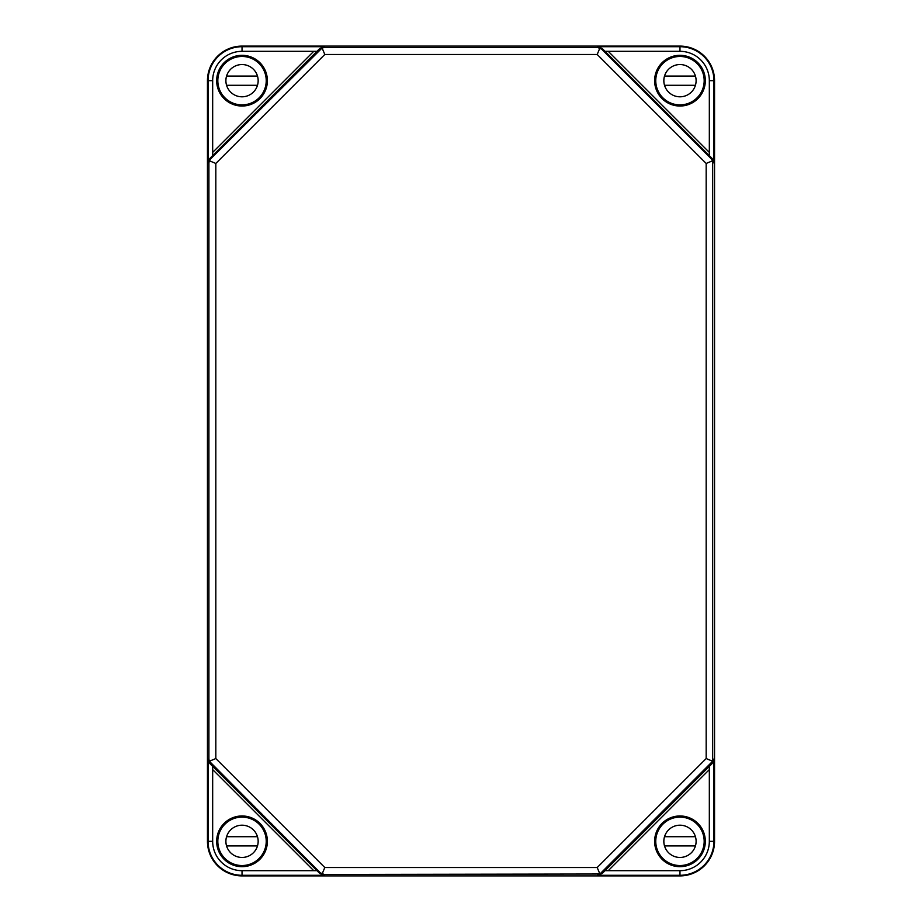 <?xml version="1.0" encoding="UTF-8"?>
<svg xmlns="http://www.w3.org/2000/svg" width="922" height="922" viewBox="0 0 922 922"><rect width="100%" height="100%" fill="white"/><g stroke="black" fill="none" stroke-linecap="round" stroke-linejoin="round"><path stroke-width="1.38" d="M602.262 48.566L597.813 46.711L597.813 47.564L601.663 49.166L602.262 48.566L605.005 51.321L679.975 51.321A29.354 29.354 0 0 1 709.329 80.675L713.951 80.675C713.559 74.129 713.547 74.129 713.951 80.675C713.559 74.129 713.547 74.129 713.951 80.675L713.974 85.746L714.55 80.675A34.575 34.575 0 0 0 679.975 46.1L242.025 46.1L242.025 51.321A29.354 29.354 0 0 0 212.671 80.675L208.061 80.675A33.964 33.964 0 0 1 242.025 46.711L324.187 46.711L319.738 48.566L316.995 51.321L242.025 51.321M601.663 49.166L711.484 158.987L712.66 160.751L706.171 163.448L597.202 54.479L599.899 47.99M597.202 54.479L324.798 54.479L322.101 47.99L324.187 47.564L324.187 46.711M324.798 54.479L215.829 163.448L215.829 758.552L324.798 867.521L597.202 867.521L599.899 874.01L324.187 874.436L320.337 872.834L319.738 873.434L324.187 875.289L242.025 875.289L242.025 875.9L679.975 875.9A34.575 34.575 0 0 0 714.55 841.325L714.55 80.675M324.798 867.521L322.101 874.01M215.829 758.552L209.34 761.249L208.914 759.163L208.061 759.163L209.916 763.612L212.671 766.355L212.671 769.605L313.745 870.679L317.007 870.679L242.025 870.679L242.025 875.289A33.964 33.964 0 0 1 208.061 841.325L208.049 841.325C208.441 847.871 208.453 847.871 208.049 841.325C208.441 847.871 208.453 847.871 208.049 841.325L208.026 836.254L207.45 841.325A34.575 34.575 0 0 0 242.025 875.9M320.337 872.834L209.34 761.249M215.829 163.448L209.34 160.751L210.516 158.987L322.101 47.99M210.516 158.987L209.916 158.388L208.061 162.837L208.914 162.837L209.34 160.751M597.202 867.521L706.171 758.552L712.66 761.249L599.899 874.01M698.415 96.349L698.991 96.015A24.433 24.433 0 0 1 662.699 97.951A24.433 24.433 0 0 1 664.635 61.659L664.301 62.235M678.627 56.507L678.408 56.288A24.433 24.433 0 0 1 704.362 82.242L704.143 82.023M217.857 82.023L217.638 82.242A24.433 24.433 0 0 1 243.592 56.288L243.373 56.507M257.699 62.235L257.365 61.659A24.433 24.433 0 0 1 259.301 97.951A24.433 24.433 0 0 1 223.009 96.015L223.585 96.349M243.373 865.493L243.592 865.712A24.433 24.433 0 0 1 217.638 839.758L217.857 839.977M223.585 825.651L223.009 825.985A24.433 24.433 0 0 1 259.301 824.049A24.433 24.433 0 0 1 257.365 860.341L257.699 859.765M664.301 859.765L664.635 860.341A24.433 24.433 0 0 1 662.699 824.049A24.433 24.433 0 0 1 698.991 825.985L698.415 825.651M704.143 839.977L704.362 839.758A24.433 24.433 0 0 1 678.408 865.712L678.627 865.493M704.961 84.328L704.731 75.604L704.961 84.328M705.272 82.3A25.355 25.355 0 0 1 679.168 106.018A25.355 25.355 0 0 1 654.62 80.675A25.355 25.355 0 0 1 680.782 55.332A25.355 25.355 0 0 1 705.272 82.3M605.005 870.679L602.262 873.434L597.813 875.289L679.975 875.289A33.964 33.964 0 0 0 713.939 841.325L713.939 759.163L712.084 763.612L709.329 766.355L709.329 769.605L709.329 766.343L604.993 870.679L608.255 870.679L604.993 870.679M257.953 861.056A25.355 25.355 0 0 1 216.67 841.325A25.355 25.355 0 0 1 252.962 818.448A25.355 25.355 0 0 1 257.953 861.056M217.039 844.978L217.269 836.254L217.039 844.978M242.025 46.1A34.575 34.575 0 0 0 207.45 80.675L207.45 841.325M257.953 60.944A25.355 25.355 0 0 1 252.962 103.552A25.355 25.355 0 0 1 216.67 80.675A25.355 25.355 0 0 1 257.953 60.944M705.272 839.7A25.355 25.355 0 0 1 680.782 866.668A25.355 25.355 0 0 1 654.62 841.325A25.355 25.355 0 0 1 679.168 815.982A25.355 25.355 0 0 1 705.272 839.7M712.66 160.751L712.66 761.249M709.329 80.675L709.329 155.645L604.993 51.321L608.255 51.321L709.329 152.395L709.329 155.657L712.084 158.388L713.939 162.837L713.939 80.675A33.964 33.964 0 0 0 679.975 46.711L679.975 51.321M319.738 873.434L212.671 766.343L212.671 841.325A29.354 29.354 0 0 0 242.025 870.679M209.916 158.388L212.671 155.645L212.671 80.675M316.995 51.321L313.745 51.321L212.671 152.395L212.671 155.645L317.007 51.321M266.228 841.325A24.203 24.203 0 0 1 229.924 862.289A24.203 24.203 0 0 1 229.924 820.361A24.203 24.203 0 0 1 266.228 841.325M218.514 847.088A24.203 24.203 0 0 0 265.536 847.088M258.16 841.325A16.135 16.135 0 0 1 233.958 855.293A16.135 16.135 0 0 1 233.958 827.357A16.135 16.135 0 0 1 258.16 841.325M226.95 847.088A16.135 16.135 0 0 1 226.558 836.715L257.492 836.715M226.558 845.935L257.492 845.935M704.178 841.325A24.203 24.203 0 0 1 667.874 862.289A24.203 24.203 0 0 1 667.874 820.361A24.203 24.203 0 0 1 704.178 841.325M656.464 847.088A24.203 24.203 0 0 0 703.486 847.088M696.11 841.325A16.135 16.135 0 0 1 671.908 855.293A16.135 16.135 0 0 1 671.908 827.357A16.135 16.135 0 0 1 696.11 841.325M664.9 847.088A16.135 16.135 0 0 1 664.508 836.715L695.442 836.715M664.508 845.935L695.442 845.935M266.228 80.675A24.203 24.203 0 0 1 229.924 101.639A24.203 24.203 0 0 1 229.924 59.711A24.203 24.203 0 0 1 266.228 80.675M218.514 86.438A24.203 24.203 0 0 0 265.536 86.438M258.16 80.675A16.135 16.135 0 0 1 233.958 94.643A16.135 16.135 0 0 1 233.958 66.707A16.135 16.135 0 0 1 258.16 80.675M226.95 86.438A16.135 16.135 0 0 1 226.558 76.065L257.492 76.065M226.558 85.285L257.492 85.285M704.178 80.675A24.203 24.203 0 0 1 667.874 101.639A24.203 24.203 0 0 1 667.874 59.711A24.203 24.203 0 0 1 704.178 80.675M656.464 86.438A24.203 24.203 0 0 0 703.486 86.438M696.11 80.675A16.135 16.135 0 0 1 671.908 94.643A16.135 16.135 0 0 1 671.908 66.707A16.135 16.135 0 0 1 696.11 80.675M664.9 86.438A16.135 16.135 0 0 1 664.508 76.065L695.442 76.065M664.508 85.285L695.442 85.285M597.813 47.564L324.187 47.564M324.187 874.436L324.187 875.289M698.991 96.015A24.433 24.433 0 0 0 704.362 82.242M678.408 56.288A24.433 24.433 0 0 0 664.635 61.659M217.638 82.242A24.433 24.433 0 0 0 223.009 96.015M257.365 61.659A24.433 24.433 0 0 0 243.592 56.288M223.009 825.985A24.433 24.433 0 0 0 217.638 839.758M243.592 865.712A24.433 24.433 0 0 0 257.365 860.341M664.635 860.341A24.433 24.433 0 0 0 678.408 865.712M704.362 839.758A24.433 24.433 0 0 0 698.991 825.985M679.975 870.679A29.354 29.354 0 0 0 709.329 841.325L709.329 769.605L608.255 870.679L679.975 870.679L679.975 875.9M711.484 763.013L712.084 763.612M601.663 872.834L602.262 873.434M679.975 46.1L679.975 46.711L597.813 46.711M706.171 163.448L706.171 758.552M208.061 759.163L208.061 841.325L212.671 841.325M208.914 162.837L208.914 759.163M208.061 162.837L208.061 80.675L207.45 80.675M597.813 874.436L597.813 875.289M713.086 162.837L713.939 162.837M713.086 759.163L713.939 759.163M714.55 841.325L709.329 841.325M711.484 158.987L712.084 158.388M210.516 763.013L209.916 763.612M320.337 49.166L319.738 48.566"/></g></svg>
